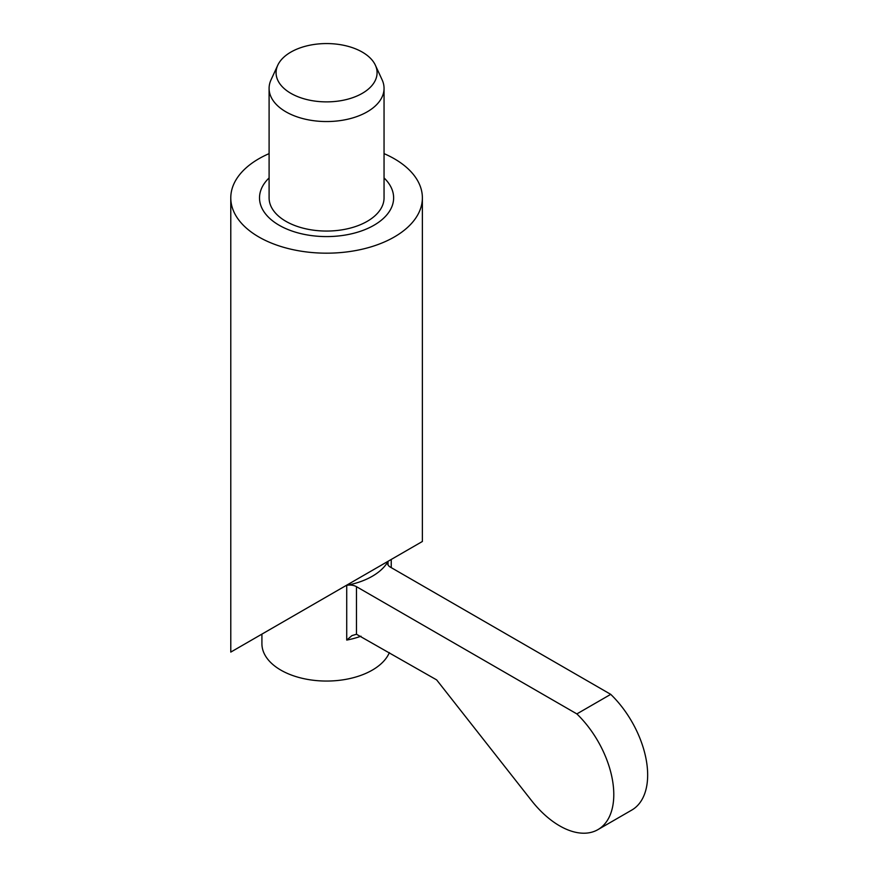 <?xml version="1.0" encoding="UTF-8"?>
<svg xmlns="http://www.w3.org/2000/svg" width="877" height="877" viewBox="0 0 877 877"><rect width="100%" height="100%" fill="white"/><g stroke="black" fill="none" stroke-linecap="round" stroke-linejoin="round"><path stroke-width="1.32" d="M384.049 153.628A95.801 55.306 180 0 1 394.31 158.759A95.801 55.306 180 0 1 422.374 197.873A95.801 55.306 180 0 1 363.231 248.969A95.801 55.306 180 0 1 258.836 236.976A95.801 55.306 180 0 1 230.783 197.873L230.783 651.534A95.801 55.306 180 0 0 230.783 652.093L422.374 541.482L259.515 635.507L261.916 634.115L261.916 643.718A64.668 37.338 0 0 0 280.848 670.116A64.668 37.338 0 0 0 343.981 679.675A64.668 37.338 0 0 0 389.377 652.598M230.783 197.873A95.801 55.306 180 0 1 269.096 153.628M279.16 225.246A67.058 38.72 180 0 1 259.515 197.873A67.058 38.72 180 0 1 269.096 177.932A67.058 38.72 0 0 0 259.515 197.873A67.058 38.72 0 0 0 269.075 217.792A67.058 38.72 0 0 0 344.475 235.179A67.058 38.72 0 0 0 393.63 197.873A67.058 38.72 180 0 1 352.236 233.644A67.058 38.72 180 0 1 279.16 225.246M384.049 177.932A67.058 38.72 180 0 1 393.63 197.873A67.058 38.72 0 0 0 384.082 177.954A67.058 38.72 0 0 0 384.049 177.932M277.768 65.216L271.037 79.829A57.476 33.183 0 0 0 269.096 88.369A57.476 33.183 0 0 0 277.285 105.437A57.476 33.183 0 0 0 341.92 120.346A57.476 33.183 0 0 0 384.049 88.369A57.476 33.183 0 0 0 382.12 79.829L375.378 65.216A50.504 29.16 180 0 1 346.262 99.572A50.504 29.16 180 0 1 283.271 87.722A50.504 29.16 180 0 1 277.768 65.216A50.504 29.16 180 0 1 319.524 43.85A50.504 29.16 180 0 1 369.886 57.718A50.504 29.16 180 0 1 375.378 65.216M269.096 88.369L269.096 197.873A57.476 33.183 0 0 0 277.285 214.942A57.476 33.183 0 0 0 341.92 229.851A57.476 33.183 0 0 0 384.049 197.873L384.049 88.369M356.479 586.68L576.858 713.911A76.639 44.245 60 0 1 597.917 829.631L631.78 810.074A76.639 44.245 -120 0 0 610.732 694.354L390.353 567.123A9.581 5.536 0 0 1 387.809 564.492A9.581 5.536 0 0 1 387.546 563.209A9.581 5.536 0 0 1 388.018 561.488A64.668 37.338 0 0 1 346.722 585.332L346.722 640.078L351.929 635.617L356.479 634.246L356.479 586.68A9.581 5.536 0 0 0 351.929 585.211A9.581 5.536 0 0 0 346.722 585.332M576.858 713.911L610.732 694.354M597.917 829.631A76.639 44.245 60 0 1 542.337 812.606A76.639 44.245 60 0 1 531.659 800.745L436.647 679.894L356.479 634.246M346.722 640.078A64.668 37.338 0 0 0 360.995 636.209M388.018 564.931L388.018 561.488M422.374 541.482L422.374 197.873M391.241 559.449L391.241 567.638"/></g></svg>
